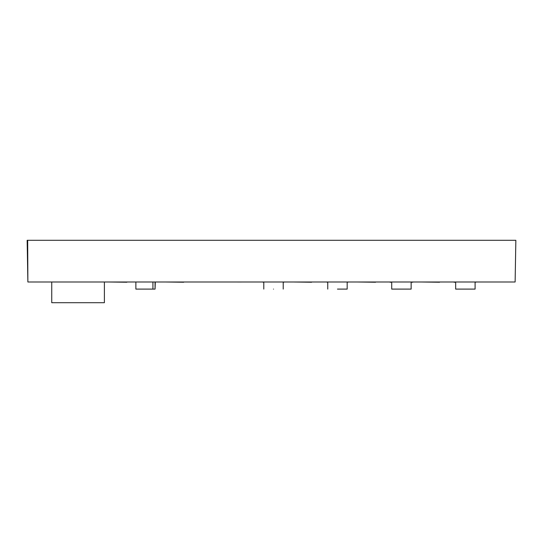<?xml version="1.0" encoding="UTF-8"?>
<svg xmlns="http://www.w3.org/2000/svg" width="543" height="543" viewBox="0 0 543 543"><rect width="100%" height="100%" fill="white"/><g stroke="black" fill="none" stroke-linecap="round" stroke-linejoin="round"><path stroke-width="0.81" d="M501.141 281.993L482.693 281.993L515.124 281.993L515.85 240.298L27.15 240.298L27.876 281.993L515.124 281.993L515.327 270.251M50.832 281.993L27.876 281.993L27.673 240.298M108.41 281.993L126.852 282.231L108.41 281.993M293.179 281.993L311.628 282.231L293.179 281.993M357.145 281.993L375.586 282.231L357.145 281.993M286.433 281.993L260.572 281.993M350.398 281.993L324.531 281.993M414.357 281.993L388.496 281.993M478.315 281.993L452.455 281.993M421.103 281.993L439.545 282.231L421.103 281.993M165.262 281.993L183.71 282.231L165.262 281.993M241.526 282.014L237.495 282.014C242.694 282.014 242.694 282.014 237.495 282.014M222.949 281.993L197.089 281.993M158.515 281.993L132.655 281.993M78.07 281.993L51.748 281.993L51.748 302.702L104.392 302.702L104.392 281.993L78.07 281.993M263.789 282.231L262.154 281.993M284.851 281.993L283.215 282.231M327.755 281.993L327.755 289.1L327.755 282.231L326.112 281.993M348.816 281.993L347.174 282.231M391.713 282.231L390.071 282.231M412.775 282.231L411.139 282.231L412.775 281.993M455.672 282.231L454.036 282.231M476.734 281.993L475.098 282.231L475.098 289.1L475.098 281.993M273.502 289.1C286.032 289.1 286.032 289.1 273.502 289.1C260.973 289.1 260.973 289.1 273.502 289.1M347.174 281.993L347.174 289.1L337.461 289.1C324.931 289.1 324.931 289.1 337.461 289.1M411.139 281.993L411.139 289.1L391.713 289.1L391.713 281.993M455.672 281.993L455.672 289.1L475.098 289.1M152.929 281.993L152.929 289.1L135.872 289.1L135.872 281.993M155.06 281.993L155.06 289.1L152.929 289.1M155.298 281.993L155.06 289.1M283.215 281.993L283.215 289.1M263.789 281.993L263.789 289.1"/></g></svg>
